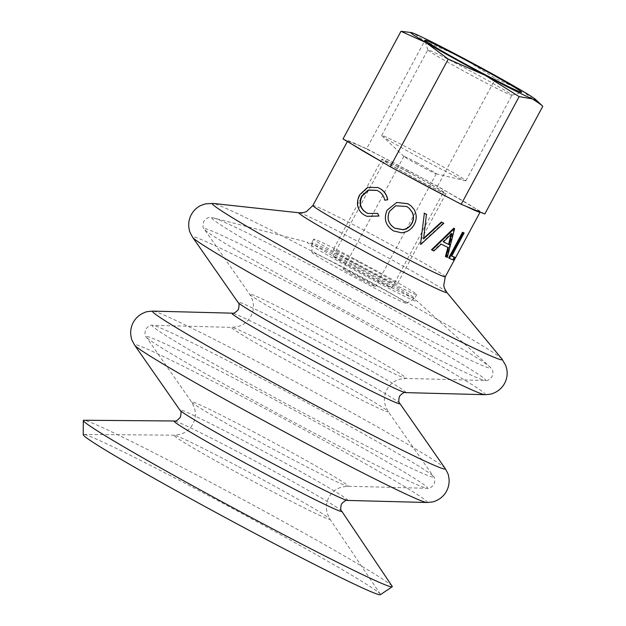 <?xml version="1.0" encoding="UTF-8"?>
<svg xmlns="http://www.w3.org/2000/svg" width="626" height="626" viewBox="0 0 626 626"><rect width="100%" height="100%" fill="white"/><g stroke="black" fill="none" stroke-linecap="round" stroke-linejoin="round"><path stroke-width="0.47" stroke-dasharray="3.13 2.35" d="M409.052 208.129L406.571 206.416L395.648 205.805M352.023 264.07A62.647 2.121 28.3 0 0 307.953 242.364A62.647 2.121 28.3 0 0 372.893 280.018A62.647 2.121 28.3 0 0 417.237 301.208A62.647 2.121 28.3 0 0 352.023 264.07M380.373 594.7A168.77 5.72 28.3 0 0 380.318 594.137A168.77 5.72 28.3 0 0 203.74 493.124A168.77 5.72 28.3 0 0 83.727 434.436A168.77 5.72 28.3 0 0 83.227 434.702M392.111 586.218A175.413 5.939 28.3 0 0 208.583 481.23A175.413 5.939 28.3 0 0 83.845 420.242M408.348 172.236A33.413 1.135 28.3 0 0 384.489 160.647A33.413 1.135 28.3 0 0 419.475 180.742A33.413 1.135 28.3 0 0 443.325 192.331A33.413 1.135 28.3 0 0 408.348 172.236M356.89 267.787A33.413 1.135 28.3 0 0 333.04 256.206A33.413 1.135 28.3 0 0 368.018 276.301A33.413 1.135 28.3 0 0 391.876 287.882A33.413 1.135 28.3 0 0 356.89 267.787M426.423 214.335L423.692 238.224M443.349 223.012L420.461 244.148A75.175 2.543 28.3 0 1 420.171 243.999M454.022 228.279L446.659 257.059A75.175 2.543 28.3 0 1 445.438 256.503M447.856 247.372L447.872 247.317A75.175 2.543 28.3 0 1 440.618 243.819L433.395 250.69A75.175 2.543 28.3 0 1 431.525 249.751M463.436 232.629L451.002 255.721A75.175 2.543 28.3 0 0 451.722 256.026M454.007 256.926L452.582 259.563A75.175 2.543 28.3 0 1 448.678 257.967M447.097 196.838A75.175 2.543 28.3 0 0 465.869 206.22M480.111 212.081A75.175 2.543 28.3 0 0 401.391 166.915A75.175 2.543 28.3 0 0 347.72 140.85A75.175 2.543 28.3 0 0 352.399 144.489M411.071 205.884L413.927 209.28C416.666 214.209 416.705 219.225 414.044 224.343C411.251 229.359 407.01 232.136 401.329 232.669L393.527 230.869C385.655 225.743 383.542 218.842 387.197 210.164L396.829 202.425M380.898 161.242A75.175 2.543 28.3 0 0 404.365 174.216M384.912 200.242C384.051 196.063 381.829 192.988 378.237 191.008L376.938 190.382M368.041 213.529L377.807 213.435M366.993 216.346L365.255 215.508C361.241 213.396 358.831 210.101 358.033 205.625C357.54 201.908 358.252 198.325 360.153 194.874L367.892 187.581L378.01 187.589M447.308 257.427L446.659 257.059M448.482 247.669L447.872 247.317M441.15 244.124L440.618 243.819M433.904 250.979L433.395 250.69M450.947 234.429L451.205 233.24L442.895 241.597L443.435 241.91M442.895 241.597A75.175 2.543 28.3 0 0 443.466 241.879M451.205 233.24L451.784 233.568M451.682 256.097L451.002 255.721M453.302 259.954L452.582 259.563M461.918 66.466A47.779 1.62 28.3 0 0 427.801 49.9A47.779 1.62 28.3 0 0 427.801 49.963A47.779 1.62 28.3 0 0 477.826 78.633A47.779 1.62 28.3 0 0 511.888 95.238A47.779 1.62 28.3 0 0 511.943 95.207A47.779 1.62 28.3 0 0 461.918 66.466M415.844 152.032A47.779 1.62 28.3 0 0 381.735 135.459A47.779 1.62 28.3 0 0 381.977 135.819A47.779 1.62 28.3 0 0 431.76 164.192A47.779 1.62 28.3 0 0 465.439 180.765A47.779 1.62 28.3 0 0 465.869 180.765A47.779 1.62 28.3 0 0 415.844 152.032M417.01 162.705A18.373 0.626 28.3 0 0 403.887 156.336A18.373 0.626 28.3 0 0 403.981 156.469A18.373 0.626 28.3 0 0 423.129 167.385A18.373 0.626 28.3 0 0 436.079 173.754A18.373 0.626 28.3 0 0 436.252 173.754A18.373 0.626 28.3 0 0 417.01 162.705M355.49 259.454A58.468 1.98 -151.7 0 1 416.713 294.619A58.468 1.98 -151.7 0 1 374.966 274.344A58.468 1.98 -151.7 0 1 313.743 239.179A58.468 1.98 -151.7 0 1 355.49 259.454M353.51 263.131A58.468 1.98 -151.7 0 1 414.733 298.297A58.468 1.98 -151.7 0 1 414.702 298.32A58.468 1.98 -151.7 0 1 372.986 278.014A58.468 1.98 -151.7 0 1 311.756 242.896A58.468 1.98 -151.7 0 1 311.764 242.857A58.468 1.98 -151.7 0 1 353.51 263.131M407.855 171.86A36.339 1.229 -151.7 0 1 445.9 193.716A36.339 1.229 -151.7 0 1 419.96 181.11A36.339 1.229 -151.7 0 1 381.915 159.262A36.339 1.229 -151.7 0 1 407.855 171.86M359.175 262.271A36.339 1.229 -151.7 0 1 397.22 284.126A36.339 1.229 -151.7 0 1 371.281 271.527A36.339 1.229 -151.7 0 1 333.235 249.672A36.339 1.229 -151.7 0 1 359.175 262.271M362.352 280.26A18.373 0.626 -151.7 0 1 343.111 269.211A18.373 0.626 -151.7 0 1 356.233 275.581A18.373 0.626 -151.7 0 1 375.467 286.638A18.373 0.626 -151.7 0 1 362.352 280.26M350.357 271.097A53.648 1.815 -151.7 0 1 406.501 303.383A53.648 1.815 -151.7 0 1 368.221 284.752A53.648 1.815 -151.7 0 1 312.045 252.528A53.648 1.815 -151.7 0 1 350.357 271.097M410.132 32.27L414.193 33.569L424.608 41.019L461.448 57.193L495.502 78.54L520.535 89.854L542.773 106.342M484.806 214.006L437.535 186.212L366.64 148.691L424.608 41.019M366.64 148.691L343.017 138.964M437.535 186.212L495.502 78.54M371.562 324.917A159.833 5.415 28.3 0 0 485.181 380.491A159.833 5.415 28.3 0 0 318.329 284.22A159.833 5.415 28.3 0 0 204.358 229.28A159.833 5.415 28.3 0 0 371.562 324.917M313.509 432.722A159.833 5.415 28.3 0 0 427.135 488.296A159.833 5.415 28.3 0 0 260.275 392.025A159.833 5.415 28.3 0 0 146.312 337.093A159.833 5.415 28.3 0 0 313.509 432.722M426.768 502.49A166.25 5.634 28.3 0 0 253.209 402.354A166.25 5.634 28.3 0 0 134.668 345.216M484.814 394.685A166.25 5.634 28.3 0 0 311.255 294.549A166.25 5.634 28.3 0 0 192.714 237.41M295.104 358.299A88.939 3.013 28.3 0 0 231.878 327.375A88.939 3.013 28.3 0 0 324.73 380.944A88.939 3.013 28.3 0 0 388.143 411.509A88.939 3.013 28.3 0 0 295.104 358.299M237.199 465.994A88.602 3.005 28.3 0 0 174.192 435.187A88.602 3.005 28.3 0 0 266.707 488.554A88.602 3.005 28.3 0 0 329.894 519.024A88.602 3.005 28.3 0 0 237.199 465.994M347.54 500.432A95.355 3.232 28.3 0 0 247.99 442.997A95.355 3.232 28.3 0 0 179.998 410.218M405.593 392.619A95.355 3.232 28.3 0 0 306.044 335.184A95.355 3.232 28.3 0 0 238.044 302.413M324.839 272.772A158.331 5.36 28.3 0 0 213.458 217.926A158.331 5.36 28.3 0 0 377.58 313.086A158.331 5.36 28.3 0 0 489.657 366.648A158.331 5.36 28.3 0 0 324.839 272.772M313.11 324.855A88.939 3.013 28.3 0 0 249.696 294.29A88.939 3.013 28.3 0 0 342.735 347.5A88.939 3.013 28.3 0 0 405.961 378.425A88.939 3.013 28.3 0 0 313.11 324.855M266.277 380.882A159.833 5.415 28.3 0 0 152.658 325.309A159.833 5.415 28.3 0 0 319.51 421.58A159.833 5.415 28.3 0 0 433.482 476.511A159.833 5.415 28.3 0 0 266.277 380.882M255.064 432.668A88.939 3.013 28.3 0 0 191.65 402.095A88.939 3.013 28.3 0 0 284.689 455.305A88.939 3.013 28.3 0 0 347.915 486.238A88.939 3.013 28.3 0 0 255.064 432.668M341.686 511.106A95.246 3.224 28.3 0 0 242.035 454.1A95.246 3.224 28.3 0 0 174.31 420.985M445.125 468.389A166.25 5.634 28.3 0 0 271.214 368.917A166.25 5.634 28.3 0 0 153.026 311.114M399.795 403.387A95.355 3.232 28.3 0 0 300.042 346.334A95.355 3.232 28.3 0 0 232.254 313.172M501.989 359.019A164.661 5.579 28.3 0 0 329.871 260.674A164.661 5.579 28.3 0 0 213.036 203.434M446.69 292.209A84.017 2.848 28.3 0 0 358.87 242.027A84.017 2.848 28.3 0 0 299.251 212.817M445.282 276.786A75.175 2.543 28.3 0 0 366.57 231.581A75.175 2.543 28.3 0 0 312.898 205.508M380.318 594.137L329.894 519.024L327.234 513.343L326.506 509.767C326.036 505.401 326.835 501.262 328.9 497.334C331.099 493.343 334.221 490.346 338.251 488.35L341.718 487.02L347.915 486.238L427.135 488.296C428.904 488.984 431.212 487.693 434.045 484.422C435.219 480.252 435.031 477.615 433.482 476.511L388.143 411.509L385.397 405.906L384.599 402.283C384.043 397.815 384.826 393.558 386.954 389.529C389.153 385.538 392.267 382.541 396.305 380.545L399.764 379.215L405.961 378.425L485.181 380.491C486.95 381.179 489.258 379.888 492.099 376.617C494.227 368.949 491.363 369.301 489.657 366.648L417.237 301.208M83.727 434.436L174.192 435.187L180.398 434.28L183.786 432.918C187.683 430.907 190.703 427.965 192.839 424.076C194.968 420.046 195.75 415.789 195.195 411.321L194.396 407.706L191.65 402.095L146.312 337.093C144.762 335.99 144.575 333.361 145.741 329.182C148.581 325.911 150.889 324.62 152.658 325.309L231.878 327.375L238.076 326.584L241.542 325.254C245.572 323.259 248.694 320.262 250.893 316.271C253.014 312.233 253.796 307.984 253.248 303.516L252.45 299.893L249.696 294.29L204.358 229.28C202.808 228.185 202.621 225.548 203.794 221.377C209.014 215.375 210.305 217.965 213.458 217.926L307.953 242.364M333.04 256.206L384.489 160.647M347.352 141.523L347.72 140.85M391.876 287.882L443.325 192.331M427.801 49.963L424.882 40.244M381.735 135.459L427.801 49.9M403.981 156.469L381.977 135.819M416.713 294.619L414.733 298.297M445.9 193.716L397.22 284.126M403.887 156.336L343.111 269.211M406.501 303.383L414.702 298.32M312.045 252.528L311.756 242.896M436.252 173.754L375.467 286.638M381.915 159.262L333.235 249.672M313.743 239.179L311.764 242.857M436.079 173.754L465.439 180.765M465.869 180.765L511.943 95.207M511.888 95.238L521.615 92.327"/><path stroke-width="0.94" d="M395.695 205.782L389.497 211.4C386.618 218.466 388.402 224.061 394.849 228.185L402.972 229.617C406.916 228.889 409.858 226.737 411.822 223.169L412.01 223.294C413.888 219.734 414.013 216.134 412.385 212.511L409.193 208.247L406.634 206.478L395.648 205.805L389.442 211.4C386.563 218.466 388.386 224.085 394.912 228.247L403.113 229.726C407.08 229.006 410.046 226.87 412.01 223.294M411.822 223.169C413.7 219.593 413.841 216.009 412.244 212.402L409.052 208.129M401.469 232.778L393.59 230.939C385.624 225.759 383.464 218.826 387.111 210.148L396.798 202.433L407.941 203.779L411.125 205.938L414.06 209.389C416.853 214.335 416.916 219.366 414.255 224.484C411.462 229.499 407.197 232.269 401.469 232.778M341.686 511.106A95.246 3.224 28.3 0 1 273.758 478.35A95.246 3.224 28.3 0 1 174.31 420.985L83.845 420.242A175.413 5.939 28.3 0 0 83.321 420.508L83.227 434.702A168.77 5.72 28.3 0 0 259.954 536.099A168.77 5.72 28.3 0 0 380.373 594.7L392.166 586.805A175.413 5.939 28.3 0 0 392.111 586.218L341.686 511.106C340.536 510.589 340.45 508.249 341.405 504.071C344.331 500.972 346.381 499.759 347.54 500.432L426.768 502.49A166.25 5.634 28.3 0 1 308.579 444.687A166.25 5.634 28.3 0 1 134.668 345.216C132.282 341.021 131.155 338.541 131.288 337.774L130.904 335.779C130.239 331.154 131.022 326.709 133.244 322.453C135.576 318.258 138.855 315.16 143.08 313.164L144.958 312.39C145.522 311.85 148.213 311.427 153.026 311.114A166.25 5.634 28.3 0 0 326.584 411.251A166.25 5.634 28.3 0 0 445.125 468.389C447.512 472.583 448.639 475.064 448.506 475.83L448.889 477.826C449.554 482.45 448.772 486.895 446.549 491.152C444.217 495.354 440.939 498.445 436.713 500.44L434.835 501.215C434.272 501.755 431.58 502.177 426.768 502.49M83.321 420.508A175.413 5.939 28.3 0 0 267.005 525.895A175.413 5.939 28.3 0 0 392.166 586.805M424.099 213.13A75.175 2.543 28.3 0 0 426.423 214.335L423.614 238.842L441.823 222.285L441.385 222.019A75.175 2.543 28.3 0 0 443.349 223.012L443.803 223.279L420.821 244.367A76.012 2.574 28.3 0 1 420.531 244.218L424.35 213.294A76.012 2.574 28.3 0 0 426.689 214.515M423.254 238.623L441.385 222.019M446.072 256.856L448.482 247.669A76.012 2.574 28.3 0 1 441.15 244.124L433.904 250.979A76.012 2.574 28.3 0 1 432.003 250.04L454.398 228.513A76.012 2.574 28.3 0 0 454.601 228.615L447.308 257.427A76.012 2.574 28.3 0 1 446.072 256.856L445.438 256.503L447.872 247.317M432.003 250.04L431.525 249.751L453.819 228.185A75.175 2.543 28.3 0 0 454.022 228.279L454.601 228.615M454.719 257.317L453.302 259.954A76.012 2.574 28.3 0 1 449.351 258.342L448.678 257.967L462.528 232.238A75.175 2.543 28.3 0 0 463.436 232.629L464.116 233.013L451.682 256.097A76.012 2.574 28.3 0 0 454.719 257.317L454.007 256.926A75.175 2.543 28.3 0 1 451.722 256.026M404.365 174.216A75.175 2.543 28.3 0 0 426.431 186.055A75.175 2.543 28.3 0 0 447.097 196.838M465.869 206.22A75.175 2.543 28.3 0 0 480.103 212.128A75.175 2.543 28.3 0 0 480.111 212.081M396.798 202.433L407.886 203.716L411.071 205.884M352.399 144.489A75.175 2.543 28.3 0 0 380.898 161.242M376.938 190.382L368.542 190.194L362.047 196.165C358.886 203.325 360.427 208.888 366.664 212.863L368.041 213.529M377.65 213.388L378.832 216.009L366.891 216.306L365.005 215.407C360.944 213.27 358.495 209.953 357.673 205.461C357.156 201.728 357.861 198.137 359.77 194.686L367.603 187.393L377.869 187.526L379.536 188.34C383.996 190.774 386.68 194.576 387.596 199.741L384.755 200.187C383.871 196.001 381.617 192.902 377.979 190.907L376.797 190.32L368.268 190.022L361.679 195.993C358.526 203.153 360.099 208.748 366.413 212.754L367.924 213.482L377.65 213.388L378.965 216.048L366.993 216.346M378.01 187.589L379.794 188.449C384.192 190.852 386.837 194.631 387.729 199.78L384.755 200.187M441.823 222.285A76.012 2.574 28.3 0 0 443.803 223.279M420.531 244.218L424.35 213.294M454.398 228.513L453.819 228.185M449.218 244.703L451.784 233.568L443.435 241.91A76.012 2.574 28.3 0 0 449.218 244.703L448.615 244.359L450.947 234.429M443.466 241.879A75.175 2.543 28.3 0 0 448.615 244.359M449.351 258.342L463.201 232.614L462.528 232.238M463.201 232.614A76.012 2.574 28.3 0 0 464.116 233.013M482.427 73.226A54.963 1.862 -151.7 0 1 424.882 40.244A54.963 1.862 -151.7 0 1 464.124 59.235A54.963 1.862 -151.7 0 1 521.615 92.327A54.963 1.862 -151.7 0 1 482.427 73.226M520.535 89.854A71.004 2.402 28.3 0 0 461.448 57.193A71.004 2.402 28.3 0 0 414.193 33.569A71.004 2.402 28.3 0 0 411.407 32.575A71.004 2.402 28.3 0 0 426.016 42.607A71.004 2.402 28.3 0 0 485.103 75.269A71.004 2.402 28.3 0 0 532.358 98.892A71.004 2.402 28.3 0 0 535.433 99.354A71.004 2.402 28.3 0 0 520.535 89.854M400.984 31.3L343.017 138.964L390.288 166.766L461.182 204.287L484.806 214.006L542.773 106.342L541.083 104.652L532.358 98.892L519.15 96.623L485.103 75.269L448.255 59.102L426.016 42.607L400.984 31.3L411.407 32.575M461.182 204.287L519.15 96.623M390.288 166.766L448.255 59.102M213.036 203.434L205.391 203.88L201.134 205.351C196.9 207.347 193.622 210.446 191.29 214.648C189.068 218.904 188.285 223.341 188.95 227.974L189.342 229.969C189.201 230.736 190.327 233.216 192.714 237.41A166.25 5.634 28.3 0 0 366.625 336.882A166.25 5.634 28.3 0 0 484.814 394.685C489.626 394.372 492.318 393.942 492.881 393.41L494.759 392.635C498.992 390.64 502.271 387.541 504.603 383.347C506.825 379.09 507.6 374.645 506.943 370.013L505.824 365.647L501.989 359.019A164.661 5.579 28.3 0 1 384.708 302.601A164.661 5.579 28.3 0 1 213.036 203.434L299.251 212.817A84.017 2.848 28.3 0 0 386.852 263.413A84.017 2.848 28.3 0 0 446.69 292.209L501.989 359.019M174.31 420.985C175.366 421.658 177.377 420.445 180.335 417.346C181.313 413.191 181.204 410.82 179.998 410.218A95.355 3.232 28.3 0 0 279.752 467.27A95.355 3.232 28.3 0 0 347.54 500.432M399.795 403.387A95.355 3.232 28.3 0 1 331.796 370.615A95.355 3.232 28.3 0 1 232.254 313.172C233.412 313.845 235.462 312.632 238.389 309.534C239.359 305.386 239.249 303.015 238.044 302.413A95.355 3.232 28.3 0 0 337.797 359.465A95.355 3.232 28.3 0 0 405.593 392.619C404.427 391.954 402.385 393.167 399.451 396.266C398.48 400.413 398.59 402.784 399.795 403.387L445.125 468.389M299.251 212.817L303.907 212.496L306.474 211.588L312.898 205.508A75.175 2.543 28.3 0 0 391.61 250.721A75.175 2.543 28.3 0 0 445.282 276.786L480.103 212.128M405.593 392.619L484.814 394.685M312.898 205.508L347.352 141.523M446.69 292.209L444.405 288.148L443.748 285.503L445.282 276.786M238.044 302.413L192.714 237.41M232.254 313.172L153.026 311.114M179.998 410.218L134.668 345.216M535.433 99.354L541.083 104.652"/></g></svg>
